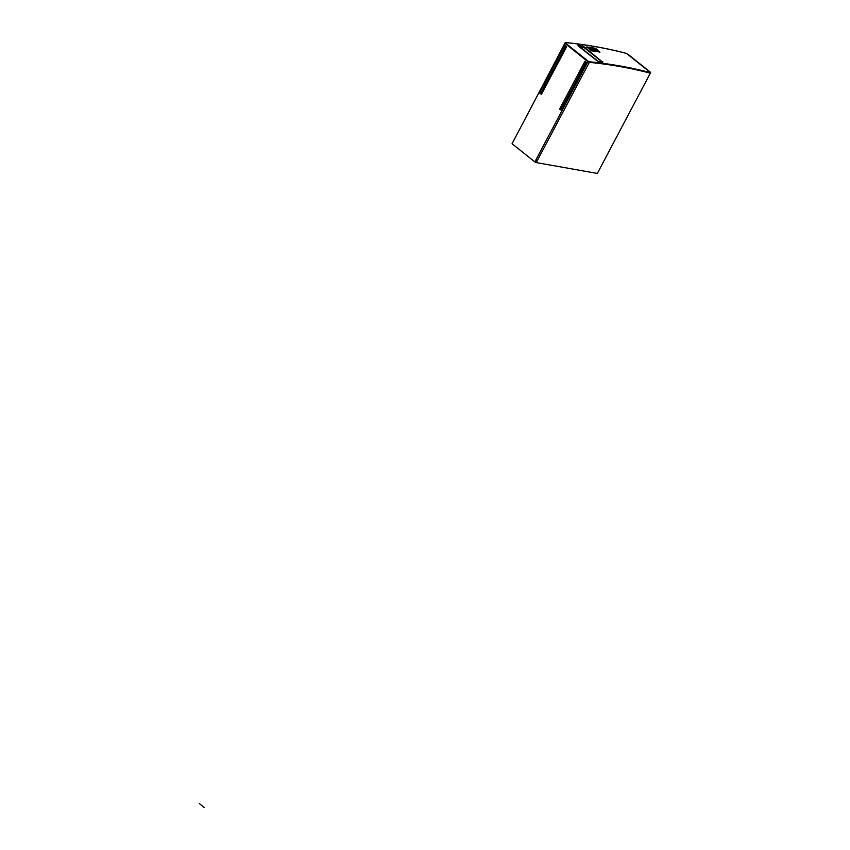 <?xml version="1.0" encoding="UTF-8"?>
<svg xmlns="http://www.w3.org/2000/svg" width="850" height="850" viewBox="0 0 850 850"><rect width="100%" height="100%" fill="white"/><g stroke="black" fill="none" stroke-linecap="round" stroke-linejoin="round"><path stroke-width="1.27" d="M565.165 42.734L512.072 143.714L565.356 42.542A881.248 520.402 128.7 0 1 626.567 53.465L650.59 72.675L597.508 173.113A1.764 1.041 -51.3 0 1 596.636 173.315L536.934 162.701A1.764 1.041 -51.3 0 1 536.626 162.573A1.764 1.041 -51.3 0 1 536.414 162.244L589.316 62.347L587.903 61.699L534.841 161.925L536.382 162.371M535.394 162.191L536.201 160.661A1.764 1.041 128.7 0 0 536.212 162.233A1.764 1.041 128.7 0 0 536.456 162.361M534.841 161.925L512.072 143.714M536.414 162.244L536.201 160.661M559.651 109.023L584.874 61.381L586.713 62.857L561.489 110.5L559.651 109.023L561.032 109.267L585.937 62.241M539.527 92.937L564.751 45.294L566.599 46.771L541.376 94.403L539.527 92.937L540.919 93.181L565.824 46.144M598.496 61.625L578.138 45.656M580.837 47.812L582.027 45.634L583.429 46.293L602.735 62.199A881.248 520.402 128.7 0 0 598.729 61.678M590.028 47.441A881.248 520.402 128.7 0 0 586.691 46.941L591.558 50.83A881.248 520.402 128.7 0 1 594.607 51.287L593.459 50.373A881.248 520.402 128.7 0 0 591.292 50.044L590.569 49.47A881.248 520.402 128.7 0 1 592.461 49.757L591.313 48.833A881.248 520.402 128.7 0 0 589.422 48.556L588.71 47.982A881.248 520.402 128.7 0 1 590.506 48.248L589.953 47.579L590.431 48.397M586.681 47.218L586.617 47.079A881.089 520.306 -51.3 0 1 589.953 47.579M590.41 47.494L590.888 48.312A881.248 520.402 128.7 0 1 592.333 48.535L596.052 51.51A881.248 520.402 128.7 0 1 597.497 51.744L593.778 48.769A881.248 520.402 128.7 0 1 594.841 48.939L594.362 48.131A881.248 520.402 128.7 0 0 590.41 47.494M595.946 48.662L599.877 52.009L595.085 48.248A881.248 520.402 128.7 0 0 594.745 48.195L598.942 51.977A881.248 520.402 128.7 0 1 599.951 52.148L599.951 52.148M584.534 50.766L583.907 50.267M581.241 47.887L584.726 50.405M593.353 57.821L589.103 54.421M592.716 57.311L593.544 57.46M578.234 45.73A880.812 520.136 -51.3 0 1 582.112 46.24L582.951 46.623L582.069 48.291M589.422 48.556L588.71 47.982M592.142 49.704L591.313 48.833M591.292 50.044L590.569 49.47M594.299 51.234L593.459 50.373M594.766 49.077L594.362 48.131M597.189 51.691L593.778 48.769M561.808 109.894L561.032 109.267M541.694 93.797L540.919 93.181M594.841 48.365A881.089 520.306 -51.3 0 1 595.011 48.386L595.871 48.811M590.506 47.664A881.089 520.306 -51.3 0 1 594.288 48.269M591.207 50.182A881.089 520.306 -51.3 0 1 593.385 50.511M589.347 48.694A881.089 520.306 -51.3 0 1 591.239 48.981M204.276 807.5L199.41 803.611M589.316 62.347A880.812 520.136 -51.3 0 1 650.399 73.206M587.903 61.699L565.133 43.488M588.944 61.71A881.248 520.402 -51.3 0 1 650.59 72.675M565.335 42.946L588.625 61.572M578.021 45.114A881.248 520.402 -51.3 0 1 582.027 45.634M583.429 46.293L582.951 46.623L602.278 62.071L602.746 61.742M565.346 42.5C586.489 44.614 606.836 48.237 626.386 53.391M627.821 54.156L650.558 72.346M577.936 45.762L597.412 61.062L602.438 62.316"/></g></svg>
